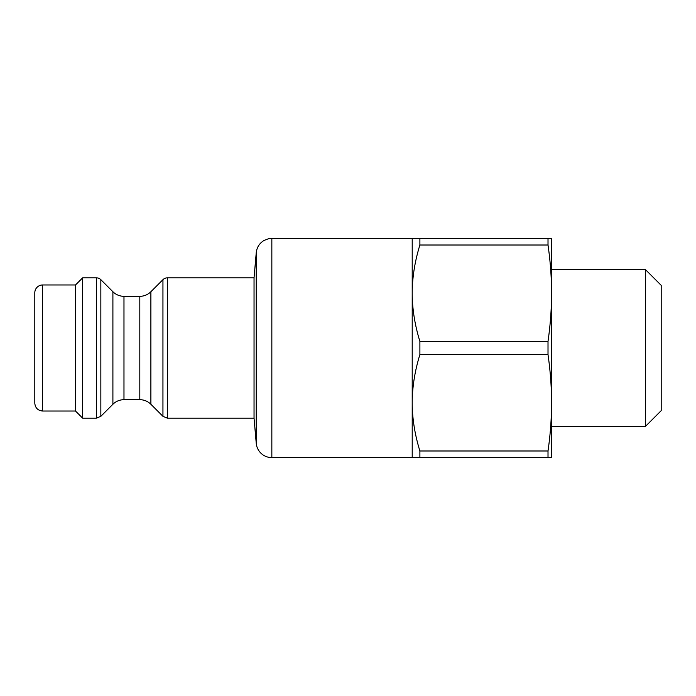 <?xml version="1.0" encoding="UTF-8"?>
<svg xmlns="http://www.w3.org/2000/svg" width="696" height="696" viewBox="0 0 696 696"><rect width="100%" height="100%" fill="white"/><g stroke="black" fill="none" stroke-linecap="round" stroke-linejoin="round"><path stroke-width="1.04" d="M419.888 457.62L419.888 450.991L548.013 450.991L548.013 457.62L412.206 457.62L412.206 402.81C412.258 418.531 414.816 434.591 419.888 450.991M419.888 354.629L419.888 341.371L548.013 341.371L548.013 354.629L419.888 354.629C414.816 371.029 412.258 387.089 412.206 402.81L412.206 293.19C412.258 308.911 414.816 324.971 419.888 341.371M419.888 245.009L419.888 238.38L548.013 238.38L548.013 245.009L419.888 245.009C414.816 261.409 412.258 277.469 412.206 293.19L412.206 238.38L419.888 238.38M548.013 238.38L551.58 238.38L551.58 293.19C551.545 277.295 550.353 261.235 548.013 245.009M548.013 341.371C550.353 325.145 551.545 309.085 551.58 293.19L551.58 402.81C551.545 386.915 550.353 370.855 548.013 354.629M548.013 450.991C550.353 434.765 551.545 418.705 551.58 402.81L551.58 457.62L548.013 457.62M661.2 348L661.2 285.36L645.54 269.7L645.54 426.3L661.2 410.64L661.2 348M271.84 238.38L271.84 457.62A15.66 15.66 0 0 1 256.241 443.326L256.241 252.674C256.859 247.271 259.504 243.174 264.175 240.39L268.499 238.737L271.84 238.38L412.206 238.38M256.241 443.326L254.04 418.157L254.04 277.843L256.241 252.674M162.942 279.679A6.264 6.264 0 0 1 167.371 277.843L167.371 418.157L162.942 416.321L162.942 279.679L150.884 291.737A15.66 15.66 0 0 1 139.809 296.322L139.809 399.678C144.107 399.739 147.804 401.27 150.884 404.263L150.884 291.737M123.975 296.322A15.66 15.66 0 0 1 112.9 291.737L112.9 404.263C115.98 401.27 119.677 399.739 123.975 399.678L123.975 296.322L139.809 296.322M100.842 416.321L96.413 418.157L96.413 277.843A6.264 6.264 0 0 1 100.842 279.679L100.842 416.321L112.9 404.263M96.413 418.157L82.641 418.157L82.641 277.843L96.413 277.843M34.8 292.798L34.8 403.202C35.261 407.96 37.871 410.57 42.63 411.031L42.63 284.969A7.83 7.83 0 0 0 34.8 292.798M42.63 411.031L75.516 411.031L75.516 284.969L42.63 284.969M551.58 426.3L645.54 426.3M551.58 269.7L645.54 269.7M271.84 457.62L412.206 457.62M150.884 404.263L162.942 416.321M254.04 277.843L167.371 277.843M254.04 418.157L167.371 418.157M139.809 399.678L123.975 399.678M112.9 291.737L100.842 279.679M75.516 411.031L82.641 418.157M75.516 284.969L82.641 277.843"/></g></svg>
